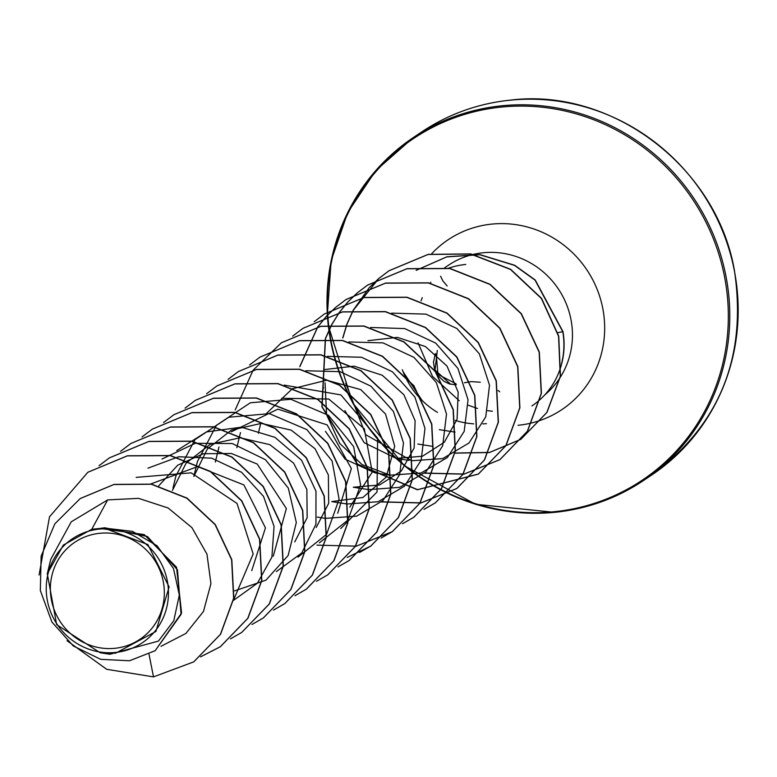<?xml version="1.0" encoding="UTF-8"?>
<svg xmlns="http://www.w3.org/2000/svg" width="777" height="777" viewBox="0 0 777 777"><rect width="100%" height="100%" fill="white"/><g stroke="black" fill="none" stroke-linecap="round" stroke-linejoin="round"><path stroke-width="1.17" d="M437.305 350.437L435.013 370.037L450.602 384.226M114.811 648.309A58.43 56.323 56.2 0 1 50.855 596.415A58.43 56.323 56.2 0 1 99.874 533.275A58.43 56.323 56.2 0 1 163.84 585.168A58.43 56.323 56.2 0 1 114.811 648.309M115.355 652.466A62.665 60.402 56.2 0 1 46.756 596.823A62.665 60.402 56.2 0 1 99.33 529.108A62.665 60.402 56.2 0 1 167.929 584.76A62.665 60.402 56.2 0 1 115.355 652.466M109.926 654.253L158.43 641.103L173.795 620.687L179.332 595.007L173.465 568.443L157.071 545.775L132.488 531.39L104.011 528.02L147.863 544.58L169.114 586.936L155.915 631.458L115.647 653.175L100.078 652.68L56.663 624.669L47.31 573.805L63.306 545.085L91.773 529.283L99.971 528.428L144.172 534.547L176.534 567.268L181.575 612.995L155.177 650.699L181.07 614.393L177.467 569.794L147.445 536.509L104.74 527.768L99.971 528.428M437.47 412.402A80.857 77.943 -123.8 0 1 424.203 402.437L422.173 400.573L403.176 371.862M465.753 264.452A80.857 77.943 -123.8 0 0 448.62 268.182M402.311 369.735A80.857 77.943 -123.8 0 0 423.154 401.456M455.225 420.396A80.857 77.943 -123.8 0 0 473.747 423.853M482.838 423.902A80.857 77.943 -123.8 0 0 486.421 423.63M161.004 646.318L185.946 633.401L203.487 611.45L210.936 583.624L206.964 554.166L191.938 527.641L168.133 508.003L138.617 498.358L107.663 499.902L91.773 529.283M150.709 483.993L197.581 466.598L243.9 484.935L265.452 527.874L251.738 570.668M158.78 485.78L177.758 465.161L203.36 453.739L231.381 453.477L257.216 464.054L286.354 508.537L273.261 556.225M172.416 490.452L186.14 463.092L210.217 444.308L240.112 437.781L269.823 444.648L293.657 463.189L306.866 489.481L307.148 517.696L294.726 541.938M193.852 476.456L207.372 448.98L231.449 430.06L261.325 423.407L291.161 430.118L315.035 448.717L328.36 474.932L328.69 503.292L316.22 527.486M231.245 431.837L277.865 409.149L327.136 424.883L351.35 468.589L337.733 513.179M281.74 398.29L328.739 399.028L364.306 428.758L372.222 472.134L349.815 507.138M266.666 413.228L292.307 388.762L326.651 380.196L360.742 389.607L385.528 414.005L394.716 446.202L386.247 477.039L362.878 497.484L331.779 501.563M324.728 369.531L354.137 366.161L382.245 375.242L403.904 394.745L415.122 420.794L414.131 447.989L401.32 470.998L379.535 484.984L353.282 487.228L368.599 489.617L399.572 487.354L426.019 471.804L442.686 445.755L446.513 414.024L436.373 382.643L413.995 357.401L383.003 342.88L348.863 341.958M374.786 472.775L345.163 459.197L325.427 431.342M367.958 340.676L397.329 337.373L425.407 346.542L446.989 366.074L458.177 392.113L457.09 419.289L444.318 442.259L422.494 456.216L396.299 458.42L364.199 442.696L344.901 410.606M345.755 383.178L365.695 434.693L411.625 460.751L442.676 458.615L469.017 442.987L485.78 416.802L489.51 385.169L479.331 353.826L456.925 328.516L425.951 314.131L391.715 313.131M325.058 382.799L326.583 414.675L339.724 443.414L362.072 464.588L390.112 475.174L421.056 472.999L447.455 457.459L464.18 431.4L468.045 399.796L457.935 368.415L435.693 343.104L404.749 328.584L370.639 327.476M347.096 504.001L378.117 501.728L404.477 486.198L421.183 460.169L424.98 428.438L414.918 397.086L392.472 371.824L361.567 357.255L327.389 356.361M325.592 518.346L356.653 516.151L382.935 500.573L399.708 474.543L403.467 442.89L393.434 411.48L370.95 386.198L340.093 371.668L305.847 370.746M340.714 528.564L377.02 492.035L377.622 438.131L340.889 394.901L284.217 385.11M319.386 542.841L347.979 520.066L360.567 484.965L353.652 446.62L328.457 415.306L290.919 399.281L250.369 402.777L216.424 425.32L197.533 461.392M297.999 557.148L326.525 534.401L339.083 499.242L332.119 461.004L306.905 429.652L269.386 413.636L228.836 417.22L194.93 439.675L176.01 475.777M276.408 571.571L301.767 552.971L315.928 524.252L315.977 491.219L301.554 460.217L274.961 437.334L241.278 427.185L206.391 431.944L176.738 450.621M234.605 590.899L265.987 580.147L288.141 555.487L296.319 522.484L288.306 488.082L265.443 459.702L232.274 443.541L195.28 443.317L162.014 459.022M233.459 600.407L257.41 583.216L271.911 557.07L274.058 526.388L263.52 496.357L241.598 472.299L211.732 458.177L178.739 456.75L147.941 468.181M233.498 600.184L253.176 553.982L237.024 503.447L191.21 472.843L136.189 477.369M107.663 499.902L71.222 521.843L50.835 559.178M193.784 661.839L220.59 634.207L233.809 598.222L231.808 559.654L215.258 524.514L186.985 498.076L151.466 484.129L114.112 484.401L80.313 498.484M149.029 654.331L153.496 676.884L193.696 661.897L220.415 634.333L233.624 598.348L231.624 559.77L215.083 524.63L186.801 498.203L151.282 484.246L113.937 484.518L80.225 498.543L54.885 523.776L41.132 556.118L40.336 590.559L51.874 621.979L73.271 645.949L100.67 659.333L129.506 660.761L155.177 650.699M104.011 528.02L104.74 527.768M87.937 472.222L127.506 455.759L170.445 455.536L210.489 471.406L241.773 500.806L259.722 539.141L261.82 580.419L247.95 618.23L220.415 646.678L200.68 656.759M109.431 457.847L149.009 441.375L191.958 441.151L232.022 457.031L263.296 486.451L281.245 524.796L283.314 566.083L269.415 603.894L241.764 632.391M130.973 443.424L170.542 426.971L213.471 426.758L253.525 442.628L284.8 472.037L302.748 510.363L304.837 551.641L290.957 589.442L263.345 617.958M152.438 429.069L192.016 412.587L234.965 412.364L275.019 428.244L306.303 457.653L324.252 495.998L326.33 537.286L312.432 575.097L284.79 603.603M173.999 414.636L213.568 398.183L256.507 397.979L296.552 413.85L327.816 443.259L345.765 481.585L347.853 522.863L333.974 560.673L306.439 589.121L295.066 595.629M195.435 400.291L235.023 383.809L277.962 383.576L318.026 399.446L349.32 428.865L367.268 467.2L369.347 508.488L355.458 546.309L327.816 574.805M217.016 385.848L256.595 369.396L299.524 369.192L339.578 385.071L370.843 414.491L388.782 452.816L390.86 494.094L376.981 531.905L349.446 560.343L338.082 566.841M238.452 371.513L278.02 355.021L320.969 354.788L361.033 370.658L392.327 400.068L410.275 438.403L412.364 479.691L398.484 517.511L370.93 545.959L359.576 552.466M260.033 357.07L299.611 340.617L342.55 340.413L382.595 356.293L413.869 385.713L431.798 424.048L433.877 465.326L419.978 503.137L392.434 531.575L381.099 538.063M281.459 342.725L321.037 326.233L363.976 326.01L404.04 341.87L435.334 371.27L453.292 409.605L455.39 450.893L441.501 488.714L413.956 517.161L402.593 523.679M303.04 328.282L342.628 311.83L385.567 311.626L425.611 327.515L456.886 356.934L474.815 395.279L476.893 436.557L462.985 474.368L435.431 502.797L424.116 509.275M324.475 313.937L364.054 297.455L406.993 297.222L447.057 313.082L478.35 342.482L496.309 380.817L498.407 422.105L484.527 459.916L456.983 488.374L421.017 502.855L381.614 501.825M299.912 366.54L317.735 327.03M317.793 326.942L326.243 316.511M326.321 316.433L335.703 307.371M335.781 307.303L346.134 299.446L385.635 283.051L428.574 282.847L468.628 298.727L499.902 328.156L517.832 366.491L519.9 407.779L506.002 445.59L478.438 474.019L417.579 489.656L357.575 464.17L322.096 406.711L325.485 338.636M325.534 338.51L331.74 324.718M331.798 324.611L339.228 312.645M339.296 312.558L347.766 302.117M347.843 302.03L357.216 292.968M357.303 292.9L367.589 285.091L407.08 268.667L450.019 268.434L490.073 284.295L521.367 313.704L539.325 352.03L541.423 393.308L527.544 431.128L500.009 459.586L464.073 474.057L424.689 473.047M342.91 337.84L346.989 324.232M347.037 324.106L353.253 310.324M353.312 310.217L378.71 278.593M378.797 278.516L389.141 270.678L428.244 254.351L470.794 253.914L510.615 269.298L541.559 298.368L558.741 336.15L560.46 376.194L546.989 412.383L520.843 439.306L489.588 452.428L455.545 453.02M416.239 270.289L446.911 256.779L479.972 254.623L514.695 265.268L535.207 279.982L562.985 331.662L557.633 332.682M153.496 676.884L106.672 669.298L67.016 640.695M39.083 575.019L49.505 516.831L87.84 472.28L127.331 455.876L170.26 455.662L210.314 471.522L241.598 500.932L259.547 539.257L261.645 580.536L247.766 618.346L220.241 646.804L200.553 656.856M99.009 465.734L109.343 457.906L148.834 441.491L191.783 441.278L231.837 457.148L263.121 486.567L281.06 524.912L283.139 566.2L269.23 604.011L241.676 632.449L230.458 638.888M120.532 451.33L130.876 443.482L170.367 427.088L213.296 426.874L253.341 442.754L284.615 472.154L302.564 510.479L304.662 551.757L290.783 589.568L263.257 618.016L251.962 624.485M142.026 436.956L152.341 429.127L191.832 412.704L234.78 412.49L274.844 428.36L306.128 457.779L324.077 496.114L326.155 537.402L312.257 575.223L284.703 603.661L273.465 610.1M163.549 422.552L173.902 414.695L213.393 398.3L256.323 398.096L296.367 413.976L327.641 443.385L345.58 481.711L347.669 522.979L333.789 560.79L306.264 589.238L294.988 595.697M185.043 408.168L195.348 400.349L234.839 383.925L277.787 383.702L317.851 399.572L349.135 428.982L367.084 467.317L369.172 508.605L355.274 546.425L327.729 574.873L316.482 581.322M206.565 393.774L216.929 385.907L256.42 369.512L299.349 369.318L339.394 385.198L370.668 414.607L388.607 452.933L390.685 494.211L376.796 532.022L349.262 560.47L338.005 566.919M228.059 379.38L238.354 371.571L277.845 355.138L320.794 354.914L360.858 370.775L392.142 400.184L410.101 438.519L412.189 479.807L398.3 517.628L370.755 546.076L347.232 557.449M249.572 364.986L259.945 357.129L299.436 340.734L342.366 340.53L382.42 356.42L413.685 385.839L431.623 424.164L433.702 465.452L419.803 503.253L392.259 531.691L356.322 546.153L316.967 545.133M235.188 409.955L253.088 370.24M253.156 370.143L281.371 342.783L320.852 326.359L363.801 326.126L403.865 341.987L435.159 371.396L453.117 409.732L455.205 451.019L441.326 488.83L413.782 517.288L402.515 523.747M292.676 336.13L302.952 328.35L342.443 311.946L385.382 311.752L425.437 327.632L456.701 357.061L474.64 395.396L476.709 436.674L462.81 474.485L435.256 502.923L424.038 509.353M314.19 321.736L324.388 313.995L363.879 297.572L406.818 297.338L446.882 313.199L478.166 342.608L496.124 380.934L498.222 422.222L484.343 460.042L456.808 488.49L420.852 502.972L381.468 501.952M299.737 366.647L317.618 327.059M317.686 326.971L326.136 316.55M326.214 316.472L335.606 307.42M335.683 307.352L345.959 299.572L385.45 283.168L428.399 282.964L468.444 298.854L499.718 328.273L517.657 366.618L519.726 407.896L505.817 445.707L478.263 474.145L417.366 489.772L357.342 464.248L321.892 406.73L325.349 338.626M325.398 338.5L331.624 324.737M331.682 324.631L339.122 312.675M339.18 312.577L347.659 302.156M347.737 302.068L357.119 293.016M357.206 292.948L367.414 285.208L406.895 268.784L449.834 268.56L489.898 284.421L521.182 313.821L539.141 352.146L541.239 393.434L527.369 431.245L499.834 459.702L463.908 474.174L424.553 473.183M342.735 337.946L346.853 324.232M346.901 324.106L353.137 310.334M353.195 310.227L369.162 287.762M369.23 287.684L378.613 278.642M378.7 278.564L388.966 270.794L428.069 254.467L470.609 254.03L510.44 269.425L541.375 298.485L558.566 336.266L560.285 376.311L546.804 412.509L520.668 439.423L489.393 452.544L455.341 453.137M416.151 270.347L446.726 256.905L479.788 254.739L514.51 265.384L535.023 280.108L562.801 331.789A76.758 73.99 -123.8 0 1 561.431 364.112M531.924 405.924A76.758 73.99 -123.8 0 0 562.985 331.662M456.002 383.789L437.946 374.359L436.247 354.263M327.408 315.2A206.527 199.067 56.2 0 1 327.234 312.16A206.527 199.067 56.2 0 1 413.539 137.403L421.921 131.789A206.527 199.067 56.2 0 1 510.372 100.155A206.527 199.067 56.2 0 1 724.611 236.247A206.527 199.067 56.2 0 1 651.631 475.068L643.249 480.681A206.527 199.067 56.2 0 1 554.797 512.315M554.603 512.334A206.527 199.067 56.2 0 1 328.273 325.126M328.263 325.029A206.527 199.067 56.2 0 1 327.408 315.258M327.321 315.287L331.128 260.771L347.727 212.539L375.806 170.542L413.539 137.403A206.527 199.067 56.2 0 1 501.991 105.769A206.527 199.067 56.2 0 1 716.229 241.861A206.527 199.067 56.2 0 1 643.249 480.681C616.482 498.465 586.965 509.022 554.7 512.354L475.582 504.283L404.448 465.802L352.564 402.777L328.176 325.136M327.787 314.802A205.565 198.145 56.2 0 1 327.632 311.907A205.565 198.145 56.2 0 1 501.602 107.051A205.565 198.145 56.2 0 1 726.612 289.598A205.565 198.145 56.2 0 1 554.156 511.713A205.565 198.145 56.2 0 1 328.652 325.077M328.642 324.98A205.565 198.145 56.2 0 1 327.787 314.87M431.721 253.69A102.205 98.514 56.2 0 1 491.938 224.087A102.205 98.514 56.2 0 1 603.816 314.85A102.205 98.514 56.2 0 1 518.074 425.291M444.755 267.715L448.63 265.122A80.857 77.943 56.2 0 1 483.265 252.739A80.857 77.943 56.2 0 1 565.617 302.253A80.857 77.943 56.2 0 1 544.852 394.833M421.921 131.789C448.679 114.015 478.195 103.458 510.47 100.116C611.645 87.422 716.821 166.851 734.42 270.483C747.251 356.973 719.648 425.165 651.631 475.068M327.331 315.345L328.166 325.039M172.96 488.17L175.961 475.767M193.823 476.447L197.465 461.373M215.336 462.053L218.968 446.979M236.839 447.659L240.481 432.585M317.239 517.093L325.582 518.395M258.352 433.265L260.732 423.407M331.769 501.621L347.096 504.011M374.786 472.834L390.112 475.223M322.873 390.093L323.514 387.422M396.289 458.44L408.993 460.421M417.803 444.046L433.129 446.435M439.306 429.662L455.05 432.109M50.796 559.168L47.28 573.795M109.926 654.273L100.068 652.729M430.866 282.216L430.186 283.158M422.27 297.649L421.056 300.825M418.065 342.832L432.43 376.262L459.217 400.699M468.366 405.254L477.525 408.488M487.626 410.674L492.395 411.227M435.382 353.535L433.469 362.043L434.421 368.453L437.975 375.612L444.085 381.4L449.504 383.964L456.332 384.829L449.679 384.013L444.094 381.4L437.869 375.456L434.401 368.385L433.469 362.189L435.382 353.535M464.384 382.77L471.163 381.614L480.341 382.226M498.067 390.442L499.728 391.812M447.183 285.985L442.841 280.885L440.608 276.243"/></g></svg>
